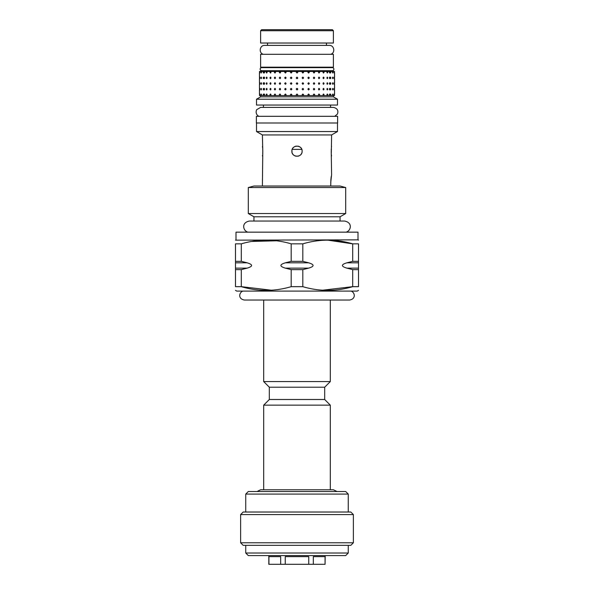 <?xml version="1.0" encoding="UTF-8"?>
<svg xmlns="http://www.w3.org/2000/svg" width="594" height="594" viewBox="0 0 594 594"><rect width="100%" height="100%" fill="white"/><g stroke="black" fill="none" stroke-linecap="round" stroke-linejoin="round"><path stroke-width="0.89" d="M337.489 122.988L337.489 131.541L256.511 131.541L262.399 134.942L331.601 134.942L331.303 153.579M256.511 122.988L256.511 131.541M337.622 122.988L256.378 122.988L256.378 116.32L337.622 116.32L337.622 122.988M337.489 131.541L331.601 134.942M330.732 186.033L330.88 179.314M331.214 151.173L331.601 174.755L330.732 182.44M262.399 134.942L262.786 151.173L262.399 186.033M301.99 152.346L302.123 151.173C302.443 157.789 291.557 157.789 291.877 151.173C291.557 144.565 302.443 144.565 302.123 151.173L302.071 150.43M262.451 155.977L262.541 155.272M262.697 153.616L262.778 151.901M262.786 151.173L262.697 148.775M262.607 147.72L262.451 146.369M331.549 146.376L331.459 147.082M331.303 148.738L331.222 150.453M331.393 154.633L331.549 155.977M330.969 178.452L331.051 177.777M331.125 177.257L331.281 176.321M248.307 187.541L253.942 186.033L340.058 186.033L345.693 187.541L345.693 213.528L248.307 213.528L248.307 187.541L345.693 187.541M253.942 221.042L253.942 216.788L340.058 216.788L345.693 213.528M236.004 239.85L236.004 232.157L357.996 232.157L357.996 239.85L235.491 240.147M276.5 240.8L251.767 241.431M285.372 268.139L291.186 269.624L291.186 286.664C274.532 291.58 257.907 291.58 241.305 286.664L241.305 269.624L247.119 268.139C253.051 266.364 253.051 264.59 247.119 262.815L241.305 261.338L235.491 261.338L235.491 243.844C235.491 238.929 235.491 238.929 235.491 243.844C235.491 238.929 235.491 238.929 235.491 243.844L241.305 243.844C257.959 238.929 274.584 238.929 291.186 243.844L302.814 243.844C319.468 238.929 336.093 238.929 352.695 243.844L358.509 243.844C358.509 238.929 358.509 238.929 358.509 243.844C358.509 238.929 358.509 238.929 358.509 243.844L358.509 261.338L352.695 261.338L346.881 262.815C340.949 264.59 340.949 266.364 346.881 268.139L352.695 269.624L352.695 286.664C336.041 291.58 319.416 291.58 302.814 286.664L302.814 269.624L308.628 268.139L285.372 268.139C279.44 266.364 279.44 264.59 285.372 262.815L308.628 262.815C314.56 264.59 314.56 266.364 308.628 268.139M352.695 261.338L352.695 243.844L327.754 240.147M320.322 240.488L317.5 240.8M235.491 261.338L235.491 286.664L241.305 286.664L271.369 290.199M235.491 286.664C235.491 291.58 235.491 291.58 235.491 286.664C235.491 291.58 235.491 291.58 235.491 286.664M241.305 261.338L241.305 243.844M291.186 243.844L291.186 261.338L285.372 262.815M291.186 269.624L302.814 269.624M308.628 262.815L302.814 261.338L302.814 243.844M358.509 261.338L358.509 286.664C358.509 291.58 358.509 291.58 358.509 286.664C358.509 291.58 358.509 291.58 358.509 286.664L352.695 286.664L322.631 290.199M358.509 290.362L357.224 291.105L236.776 291.105L235.491 290.362M302.814 286.664L291.186 286.664M330.316 300.022L330.316 381.571L263.684 381.571L263.684 300.022M263.684 381.571L269.32 387.214L324.68 387.214L330.316 381.571M324.68 387.214L324.68 399.51L269.32 399.51L263.684 405.153L330.316 405.153L330.316 489.775M248.307 491.52L345.693 491.52L348.255 494.082L245.745 494.082L248.307 491.52M245.745 512.021L245.745 494.082M348.255 512.021L348.255 494.082M243.184 512.021L350.816 512.021L353.378 514.582L240.622 514.582L243.184 512.021M353.378 514.582L353.378 542.775L240.622 542.775L240.622 514.582M240.622 542.775L243.184 545.337L350.816 545.337L353.378 542.775M348.255 545.337L348.255 553.021L245.745 553.021L245.745 545.337M245.745 553.021L248.307 555.583L345.693 555.583L348.255 553.021M268.933 564.3L268.933 556.615L280.68 556.615L280.68 564.3L268.807 564.3L268.807 555.583M313.32 564.3L313.32 556.615L325.067 556.615L325.067 564.3L308.746 564.3L308.746 556.615L285.254 556.615L285.254 564.3L280.68 564.3M325.193 555.583L325.067 564.3M285.254 564.3L308.746 564.3M352.695 269.624L358.509 269.624M235.491 269.624L241.305 269.624M291.186 261.338L302.814 261.338M292.196 149.384L301.804 149.384M301.566 148.849L301.24 148.292M300.831 147.772L300.312 147.26M299.747 146.852L299.094 146.495M298.426 146.25L297.72 146.102M296.287 146.102L295.574 146.25M294.906 146.495L294.253 146.852M293.696 147.26L293.169 147.772M292.76 148.292L292.434 148.849M291.929 150.43L292.025 152.413M301.678 153.274L301.307 153.957M300.883 154.514L300.341 155.064M299.777 155.48L299.109 155.851M298.448 156.096L297.713 156.252M296.272 156.252L295.552 156.096M294.884 155.843L294.216 155.48M293.659 155.064L293.117 154.514M292.694 153.957L292.322 153.274M261.635 29.7L332.365 29.7L333.39 30.725L260.61 30.725L261.635 29.7M260.61 30.725L260.61 43.028L333.39 43.028L333.39 30.725M267.53 43.028L267.53 45.382M326.47 43.028L326.47 45.382M260.61 67.181L260.61 54.306L333.39 54.306L333.39 67.181L260.61 67.181A2.049 2.049 0 0 1 261.464 67.642L332.536 67.642A2.049 2.049 0 0 1 333.39 67.181M332.536 70.693A2.049 2.049 0 0 0 333.39 71.154L260.61 71.154A2.049 2.049 0 0 0 261.464 70.693L332.536 70.693A1.537 1.537 0 0 0 332.536 67.642M333.39 95.82L333.39 96.844L260.61 96.844L260.61 95.82M291.877 83.516L291.127 82.752L290.369 83.516L291.127 84.289L291.877 83.516M296.458 78.423L297.542 78.423M302.123 83.39L302.873 84.289L303.631 83.516L302.873 82.752L302.123 83.39M297.542 88.617L296.458 88.617M333.39 96.844L337.489 99.213L256.511 99.213L260.61 96.844M256.511 99.213L256.511 105.049L337.489 105.049L337.489 99.213M330.576 105.049L330.576 107.403M263.424 105.049L263.424 107.403L260.61 107.403L333.39 107.403C337.251 108.242 338.617 110.439 337.474 114.003L334.741 116.32M334.548 95.567L259.452 95.567M259.452 71.473L334.548 71.473M297.772 72.245L297 71.473L296.228 72.245L297 73.01L297.728 72.483M297.772 77.881L297 77.109L296.228 77.881L297 78.653L297.728 78.118M297.772 83.516L297 82.752L296.228 83.516L297 84.289L297.728 83.754M297.772 89.159L297 88.387L296.228 89.159L297 89.924L297.728 89.397M297.772 94.795L297 94.023L296.228 94.795L297 95.567L297.728 95.033M334.541 72.245C334.548 71.25 334.548 71.25 334.541 72.245C334.548 71.25 334.548 71.25 334.541 72.245C334.548 73.233 334.548 73.233 334.541 72.245C334.548 73.233 334.548 73.233 334.541 72.245C334.548 73.233 334.548 73.233 334.541 72.245C334.548 73.233 334.548 73.233 334.541 72.245M334.541 77.881C334.548 76.886 334.548 76.886 334.541 77.881C334.548 76.886 334.548 76.886 334.541 77.881C334.548 78.876 334.548 78.876 334.541 77.881C334.548 78.876 334.548 78.876 334.541 77.881C334.548 78.876 334.548 78.876 334.541 77.881C334.548 78.876 334.548 78.876 334.541 77.881M334.541 83.516C334.548 82.529 334.548 82.529 334.541 83.516C334.548 82.529 334.548 82.529 334.541 83.516C334.548 84.511 334.548 84.511 334.541 83.516C334.548 84.511 334.548 84.511 334.541 83.516C334.548 84.511 334.548 84.511 334.541 83.516M334.541 89.159C334.548 88.164 334.548 88.164 334.541 89.159C334.548 88.164 334.548 88.164 334.541 89.159C334.548 90.147 334.548 90.147 334.541 89.159C334.548 90.147 334.548 90.147 334.541 89.159C334.548 90.147 334.548 90.147 334.541 89.159M334.541 94.795C334.548 93.8 334.548 93.8 334.541 94.795C334.548 93.8 334.548 93.8 334.541 94.795C334.548 95.79 334.548 95.79 334.541 94.795C334.548 95.79 334.548 95.79 334.541 94.795C334.548 95.79 334.548 95.79 334.541 94.795M334.192 72.245C334.125 71.25 334.043 71.25 333.954 72.245C334.043 73.233 334.125 73.233 334.192 72.245C334.125 71.25 334.043 71.25 333.954 72.245C334.043 73.233 334.125 73.233 334.192 72.245M334.192 77.881C334.125 76.886 334.043 76.886 333.954 77.881C334.043 78.876 334.125 78.876 334.192 77.881C334.125 76.886 334.043 76.886 333.954 77.881C334.043 78.876 334.125 78.876 334.192 77.881M334.192 83.516C334.125 82.529 334.043 82.529 333.954 83.516C334.043 84.511 334.125 84.511 334.192 83.516C334.125 82.529 334.043 82.529 333.954 83.516C334.043 84.511 334.125 84.511 334.192 83.516M334.192 89.159C334.125 88.164 334.043 88.164 333.954 89.159C334.043 90.147 334.125 90.147 334.192 89.159C334.125 88.164 334.043 88.164 333.954 89.159C334.043 90.147 334.125 90.147 334.192 89.159M334.192 94.795C334.125 93.8 334.043 93.8 333.954 94.795C334.043 95.79 334.125 95.79 334.192 94.795C334.125 93.8 334.043 93.8 333.954 94.795C334.043 95.79 334.125 95.79 334.192 94.795M332.937 72.245C332.788 71.25 332.633 71.25 332.462 72.245C332.633 73.233 332.788 73.233 332.937 72.245C332.788 71.25 332.633 71.25 332.462 72.245C332.633 73.233 332.788 73.233 332.937 72.245M332.937 77.881C332.788 76.886 332.633 76.886 332.462 77.881C332.633 78.876 332.788 78.876 332.937 77.881C332.788 76.886 332.633 76.886 332.462 77.881C332.633 78.876 332.788 78.876 332.937 77.881M332.937 83.516C332.788 82.529 332.633 82.529 332.462 83.516C332.633 84.511 332.788 84.511 332.937 83.516C332.788 82.529 332.633 82.529 332.462 83.516C332.633 84.511 332.788 84.511 332.937 83.516M332.937 89.159C332.788 88.164 332.633 88.164 332.462 89.159C332.633 90.147 332.788 90.147 332.937 89.159C332.788 88.164 332.633 88.164 332.462 89.159C332.633 90.147 332.788 90.147 332.937 89.159M332.937 94.795C332.788 93.8 332.633 93.8 332.462 94.795C332.633 95.79 332.788 95.79 332.937 94.795C332.788 93.8 332.633 93.8 332.462 94.795C332.633 95.79 332.788 95.79 332.937 94.795M330.791 72.245C330.568 71.25 330.338 71.25 330.093 72.245C330.338 73.233 330.568 73.233 330.791 72.245C330.568 71.25 330.338 71.25 330.093 72.245C330.338 73.233 330.568 73.233 330.791 72.245M330.791 77.881C330.568 76.886 330.338 76.886 330.093 77.881C330.338 78.876 330.568 78.876 330.791 77.881C330.568 76.886 330.338 76.886 330.093 77.881C330.338 78.876 330.568 78.876 330.791 77.881M330.791 83.516C330.568 82.529 330.338 82.529 330.093 83.516C330.338 84.511 330.568 84.511 330.791 83.516C330.568 82.529 330.338 82.529 330.093 83.516C330.338 84.511 330.568 84.511 330.791 83.516M330.791 89.159C330.568 88.164 330.338 88.164 330.093 89.159C330.338 90.147 330.568 90.147 330.791 89.159C330.568 88.164 330.338 88.164 330.093 89.159C330.338 90.147 330.568 90.147 330.791 89.159M330.791 94.795C330.568 93.8 330.338 93.8 330.093 94.795C330.338 95.79 330.568 95.79 330.791 94.795C330.568 93.8 330.338 93.8 330.093 94.795C330.338 95.79 330.568 95.79 330.791 94.795M327.821 72.245L327.376 71.473L326.915 72.245L327.376 73.01L327.821 72.245M327.821 77.881L327.376 77.109L326.915 77.881L327.376 78.653L327.821 77.881M327.821 83.516L327.376 82.752L326.915 83.516L327.376 84.289L327.821 83.516M327.821 89.159L327.376 88.387L326.915 89.159L327.376 89.924L327.821 89.159M327.821 94.795L327.376 94.023L326.915 94.795L327.376 95.567L327.821 94.795M324.086 72.245L323.552 71.473L323.002 72.245L323.552 73.01L324.086 72.245M324.086 77.881L323.552 77.109L323.002 77.881L323.552 78.653L324.086 77.881M324.086 83.516L323.552 82.752L323.002 83.516L323.552 84.289L324.086 83.516M324.086 89.159L323.552 88.387L323.002 89.159L323.552 89.924L324.086 89.159M324.086 94.795L323.552 94.023L323.002 94.795L323.552 95.567L324.086 94.795M319.683 72.245L319.067 71.473L318.443 72.245L319.067 73.01L319.683 72.245M319.683 77.881L319.067 77.109L318.443 77.881L319.067 78.653L319.683 77.881M319.683 83.516L319.067 82.752L318.443 83.516L319.067 84.289L319.683 83.516M319.683 89.159L319.067 88.387L318.443 89.159L319.067 89.924L319.683 89.159M319.683 94.795L319.067 94.023L318.443 94.795L319.067 95.567L319.683 94.795M314.723 72.245L314.048 71.473L313.357 72.245L314.048 73.01L314.723 72.245M314.723 77.881L314.048 77.109L313.357 77.881L314.048 78.653L314.723 77.881M314.723 83.516L314.048 82.752L313.357 83.516L314.048 84.289L314.723 83.516M314.723 89.159L314.048 88.387L313.357 89.159L314.048 89.924L314.723 89.159M314.723 94.795L314.048 94.023L313.357 94.795L314.048 95.567L314.723 94.795M309.333 72.245L308.605 71.473L307.87 72.245L308.605 73.01L309.333 72.245M309.333 77.881L308.605 77.109L307.87 77.881L308.605 78.653L309.333 77.881M309.333 83.516L308.605 82.752L307.87 83.516L308.605 84.289L309.333 83.516M309.333 89.159L308.605 88.387L307.87 89.159L308.605 89.924L309.333 89.159M309.333 94.795L308.605 94.023L307.87 94.795L308.605 95.567L309.333 94.795M303.631 72.245L302.873 71.473L302.116 72.245L302.873 73.01L303.631 72.245M303.631 77.881L302.873 77.109L302.116 77.881L302.873 78.653L303.631 77.881M303.631 89.159L302.873 88.387L302.116 89.159L302.873 89.924L303.631 89.159M303.631 94.795L302.873 94.023L302.116 94.795L302.873 95.567L303.631 94.795M259.459 94.795C259.452 93.8 259.452 93.8 259.459 94.795C259.452 93.8 259.452 93.8 259.459 94.795C259.452 93.8 259.452 93.8 259.459 94.795C259.452 95.79 259.452 95.79 259.459 94.795C259.452 95.79 259.452 95.79 259.459 94.795C259.452 95.79 259.452 95.79 259.459 94.795M259.459 89.159C259.452 88.164 259.452 88.164 259.459 89.159C259.452 88.164 259.452 88.164 259.459 89.159C259.452 90.147 259.452 90.147 259.459 89.159C259.452 90.147 259.452 90.147 259.459 89.159C259.452 90.147 259.452 90.147 259.459 89.159M259.459 83.516C259.452 82.529 259.452 82.529 259.459 83.516C259.452 82.529 259.452 82.529 259.459 83.516C259.452 84.511 259.452 84.511 259.459 83.516C259.452 84.511 259.452 84.511 259.459 83.516C259.452 84.511 259.452 84.511 259.459 83.516M259.459 77.881C259.452 76.886 259.452 76.886 259.459 77.881C259.452 76.886 259.452 76.886 259.459 77.881C259.452 78.876 259.452 78.876 259.459 77.881C259.452 78.876 259.452 78.876 259.459 77.881C259.452 78.876 259.452 78.876 259.459 77.881M259.459 72.245C259.452 71.25 259.452 71.25 259.459 72.245C259.452 71.25 259.452 71.25 259.459 72.245C259.452 73.233 259.452 73.233 259.459 72.245C259.452 73.233 259.452 73.233 259.459 72.245C259.452 73.233 259.452 73.233 259.459 72.245M260.046 94.795C259.957 93.8 259.875 93.8 259.808 94.795C259.875 95.79 259.957 95.79 260.046 94.795C259.957 93.8 259.875 93.8 259.808 94.795C259.875 95.79 259.957 95.79 260.046 94.795M260.046 89.159C259.957 88.164 259.875 88.164 259.808 89.159C259.875 90.147 259.957 90.147 260.046 89.159C259.957 88.164 259.875 88.164 259.808 89.159C259.875 90.147 259.957 90.147 260.046 89.159M260.046 83.516C259.957 82.529 259.875 82.529 259.808 83.516C259.875 84.511 259.957 84.511 260.046 83.516C259.957 82.529 259.875 82.529 259.808 83.516C259.875 84.511 259.957 84.511 260.046 83.516M260.046 77.881C259.957 76.886 259.875 76.886 259.808 77.881C259.875 78.876 259.957 78.876 260.046 77.881C259.957 76.886 259.875 76.886 259.808 77.881C259.875 78.876 259.957 78.876 260.046 77.881M260.046 72.245C259.957 71.25 259.875 71.25 259.808 72.245C259.875 73.233 259.957 73.233 260.046 72.245C259.957 71.25 259.875 71.25 259.808 72.245C259.875 73.233 259.957 73.233 260.046 72.245M261.538 94.795C261.367 93.8 261.212 93.8 261.063 94.795C261.212 95.79 261.367 95.79 261.538 94.795C261.367 93.8 261.212 93.8 261.063 94.795C261.212 95.79 261.367 95.79 261.538 94.795M261.538 89.159C261.367 88.164 261.212 88.164 261.063 89.159C261.212 90.147 261.367 90.147 261.538 89.159C261.367 88.164 261.212 88.164 261.063 89.159C261.212 90.147 261.367 90.147 261.538 89.159M261.538 83.516C261.367 82.529 261.212 82.529 261.063 83.516C261.212 84.511 261.367 84.511 261.538 83.516C261.367 82.529 261.212 82.529 261.063 83.516C261.212 84.511 261.367 84.511 261.538 83.516M261.538 77.881C261.367 76.886 261.212 76.886 261.063 77.881C261.212 78.876 261.367 78.876 261.538 77.881C261.367 76.886 261.212 76.886 261.063 77.881C261.212 78.876 261.367 78.876 261.538 77.881M261.538 72.245C261.367 71.25 261.212 71.25 261.063 72.245C261.212 73.233 261.367 73.233 261.538 72.245C261.367 71.25 261.212 71.25 261.063 72.245C261.212 73.233 261.367 73.233 261.538 72.245M263.907 94.795C263.662 93.8 263.432 93.8 263.209 94.795C263.432 95.79 263.662 95.79 263.907 94.795C263.662 93.8 263.432 93.8 263.209 94.795C263.432 95.79 263.662 95.79 263.907 94.795M263.907 89.159C263.662 88.164 263.432 88.164 263.209 89.159C263.432 90.147 263.662 90.147 263.907 89.159C263.662 88.164 263.432 88.164 263.209 89.159C263.432 90.147 263.662 90.147 263.907 89.159M263.907 83.516C263.662 82.529 263.432 82.529 263.209 83.516C263.432 84.511 263.662 84.511 263.907 83.516C263.662 82.529 263.432 82.529 263.209 83.516C263.432 84.511 263.662 84.511 263.907 83.516M263.907 77.881C263.662 76.886 263.432 76.886 263.209 77.881C263.432 78.876 263.662 78.876 263.907 77.881C263.662 76.886 263.432 76.886 263.209 77.881C263.432 78.876 263.662 78.876 263.907 77.881M263.907 72.245C263.662 71.25 263.432 71.25 263.209 72.245C263.432 73.233 263.662 73.233 263.907 72.245C263.662 71.25 263.432 71.25 263.209 72.245C263.432 73.233 263.662 73.233 263.907 72.245M267.085 94.795L266.624 94.023L266.179 94.795L266.624 95.567L267.085 94.795M267.085 89.159L266.624 88.387L266.179 89.159L266.624 89.924L267.085 89.159M267.085 83.516L266.624 82.752L266.179 83.516L266.624 84.289L267.085 83.516M267.085 77.881L266.624 77.109L266.179 77.881L266.624 78.653L267.085 77.881M267.085 72.245L266.624 71.473L266.179 72.245L266.624 73.01L267.085 72.245M270.998 94.795L270.448 94.023L269.914 94.795L270.448 95.567L270.998 94.795M270.998 89.159L270.448 88.387L269.914 89.159L270.448 89.924L270.998 89.159M270.998 83.516L270.448 82.752L269.914 83.516L270.448 84.289L270.998 83.516M270.998 77.881L270.448 77.109L269.914 77.881L270.448 78.653L270.998 77.881M270.998 72.245L270.448 71.473L269.914 72.245L270.448 73.01L270.998 72.245M275.557 94.795L274.933 94.023L274.317 94.795L274.933 95.567L275.557 94.795M275.557 89.159L274.933 88.387L274.317 89.159L274.933 89.924L275.557 89.159M275.557 83.516L274.933 82.752L274.317 83.516L274.933 84.289L275.557 83.516M275.557 77.881L274.933 77.109L274.317 77.881L274.933 78.653L275.557 77.881M275.557 72.245L274.933 71.473L274.317 72.245L274.933 73.01L275.557 72.245M280.643 94.795L279.952 94.023L279.277 94.795L279.952 95.567L280.643 94.795M280.643 89.159L279.952 88.387L279.277 89.159L279.952 89.924L280.643 89.159M280.643 83.516L279.952 82.752L279.277 83.516L279.952 84.289L280.643 83.516M280.643 77.881L279.952 77.109L279.277 77.881L279.952 78.653L280.643 77.881M280.643 72.245L279.952 71.473L279.277 72.245L279.952 73.01L280.643 72.245M286.13 94.795L285.395 94.023L284.667 94.795L285.395 95.567L286.13 94.795M286.13 89.159L285.395 88.387L284.667 89.159L285.395 89.924L286.13 89.159M286.13 83.516L285.395 82.752L284.667 83.516L285.395 84.289L286.13 83.516M286.13 77.881L285.395 77.109L284.667 77.881L285.395 78.653L286.13 77.881M286.13 72.245L285.395 71.473L284.667 72.245L285.395 73.01L286.13 72.245M291.884 94.795L291.127 94.023L290.369 94.795L291.127 95.567L291.884 94.795M291.884 89.159L291.127 88.387L290.369 89.159L291.127 89.924L291.884 89.159M291.884 77.881L291.127 77.109L290.369 77.881L291.127 78.653L291.884 77.881M291.884 72.245L291.127 71.473L290.369 72.245L291.127 73.01L291.884 72.245M302.814 94.03L303.512 94.795L302.814 95.56M302.814 88.387L303.512 89.159L302.814 89.924M302.814 82.752L303.512 83.516L302.814 84.289M302.814 77.116L303.512 77.881L302.814 78.646M302.814 71.473L303.512 72.245L302.814 73.01M308.486 94.038L309.095 94.795L308.486 95.552M308.486 88.402L309.095 89.159L308.486 89.917M308.486 82.759L309.095 83.516L308.486 84.274M308.486 77.123L309.095 77.881L308.486 78.638M308.486 71.48L309.095 72.245L308.486 73.003M313.87 94.052L314.375 94.795L313.87 95.537M313.87 88.417L314.375 89.159L313.87 89.902M313.87 82.774L314.375 83.516L313.87 84.259M313.87 77.138L314.375 77.881L313.87 78.623M313.87 71.495L314.375 72.245L313.87 72.988M318.844 94.082L319.23 94.795L318.844 95.508M318.844 88.439L319.23 89.159L318.844 89.872M318.844 82.804L319.23 83.516L318.844 84.237M318.844 77.168L319.23 77.881L318.844 78.594M318.844 71.525L319.23 72.245L318.844 72.958M323.277 94.127L323.277 95.463M323.277 88.491L323.277 89.82M323.277 82.856L323.277 84.185M323.277 77.213L323.277 78.549M323.277 71.577L323.277 72.906M327.064 94.238L327.064 95.352M327.064 88.603L327.064 89.716M327.064 82.96L327.064 84.073M327.064 77.324L327.064 78.438M327.064 71.688L327.064 72.802M329.41 94.795C329.655 93.8 329.885 93.8 330.108 94.795C329.885 95.79 329.655 95.79 329.41 94.795M329.41 89.159C329.655 88.164 329.885 88.164 330.108 89.159C329.885 90.147 329.655 90.147 329.41 89.159M329.41 83.516C329.655 82.529 329.885 82.529 330.108 83.516C329.885 84.511 329.655 84.511 329.41 83.516M329.41 77.881C329.655 76.886 329.885 76.886 330.108 77.881C329.885 78.876 329.655 78.876 329.41 77.881M329.41 72.245C329.655 71.25 329.885 71.25 330.108 72.245C329.885 73.233 329.655 73.233 329.41 72.245M291.186 73.01L290.488 72.245L291.186 71.473M291.186 78.646L290.488 77.881L291.186 77.116M291.186 84.289L290.488 83.516L291.186 82.752M291.186 89.924L290.488 89.159L291.186 88.387M291.186 95.56L290.488 94.795L291.186 94.03M285.514 73.003L284.905 72.245L285.514 71.48M285.514 78.638L284.905 77.881L285.514 77.123M285.514 84.274L284.905 83.516L285.514 82.759M285.514 89.917L284.905 89.159L285.514 88.402M285.514 95.552L284.905 94.795L285.514 94.038M280.13 72.988L279.626 72.245L280.13 71.495M280.13 78.623L279.626 77.881L280.13 77.138M280.13 84.259L279.626 83.516L280.13 82.774M280.13 89.902L279.626 89.159L280.13 88.417M280.13 95.537L279.626 94.795L280.13 94.052M275.156 72.958L274.77 72.245L275.156 71.525M275.156 78.594L274.77 77.881L275.156 77.168M275.156 84.237L274.77 83.516L275.156 82.804M275.156 89.872L274.77 89.159L275.156 88.439M275.156 95.508L274.77 94.795L275.156 94.082M270.723 72.906L270.723 71.577M270.723 78.549L270.723 77.213M270.723 84.185L270.723 82.856M270.723 89.82L270.723 88.491M270.723 95.463L270.723 94.127M266.936 72.802L266.936 71.688M266.936 78.438L266.936 77.324M266.936 84.073L266.936 82.96M266.936 89.716L266.936 88.603M266.936 95.352L266.936 94.238M263.892 72.245C264.115 71.25 264.345 71.25 264.59 72.245C264.345 73.233 264.115 73.233 263.892 72.245M263.892 77.881C264.115 76.886 264.345 76.886 264.59 77.881C264.345 78.876 264.115 78.876 263.892 77.881M263.892 83.516C264.115 82.529 264.345 82.529 264.59 83.516C264.345 84.511 264.115 84.511 263.892 83.516M263.892 89.159C264.115 88.164 264.345 88.164 264.59 89.159C264.345 90.147 264.115 90.147 263.892 89.159M263.892 94.795C264.115 93.8 264.345 93.8 264.59 94.795C264.345 95.79 264.115 95.79 263.892 94.795M235.491 268.139L247.119 268.139M247.119 262.815L235.491 262.815M346.881 268.139L358.509 268.139M358.509 262.815L346.881 262.815M340.058 216.788L340.058 221.042M247.898 232.157C243.34 231.096 240.726 222.765 249.406 221.042L344.594 221.042C353.274 222.765 350.66 231.096 346.102 232.157M357.996 239.85L358.509 240.147M242.983 291.105C239.271 292.092 237.585 298.841 244.334 300.022L244.438 300.022M244.542 300.022L349.458 300.022M351.017 291.105C354.729 292.092 356.415 298.841 349.666 300.022M269.32 387.214L269.32 399.51M324.68 399.51L330.316 405.153M257.024 491.52L260.61 489.775L333.39 489.775L336.976 491.52M263.684 405.153L263.684 489.775M253.942 216.788L248.307 213.528M263.357 54.306C258.449 53.081 259.66 45.099 264.709 45.382L329.291 45.382C334.34 45.099 335.551 53.081 330.643 54.306M261.464 70.693L260.454 70.159C259.801 68.926 260.135 68.08 261.464 67.642M259.259 116.32C258.576 116.498 254.848 114.204 256.645 109.704L260.61 107.403M334.548 94.023L334.548 89.924M334.548 88.387L334.548 84.289M334.548 82.752L334.548 78.653M334.548 77.109L334.548 73.01M259.452 94.023L259.452 89.924M259.452 88.387L259.452 84.289M259.452 82.752L259.452 78.653M259.452 77.109L259.452 73.01"/></g></svg>
